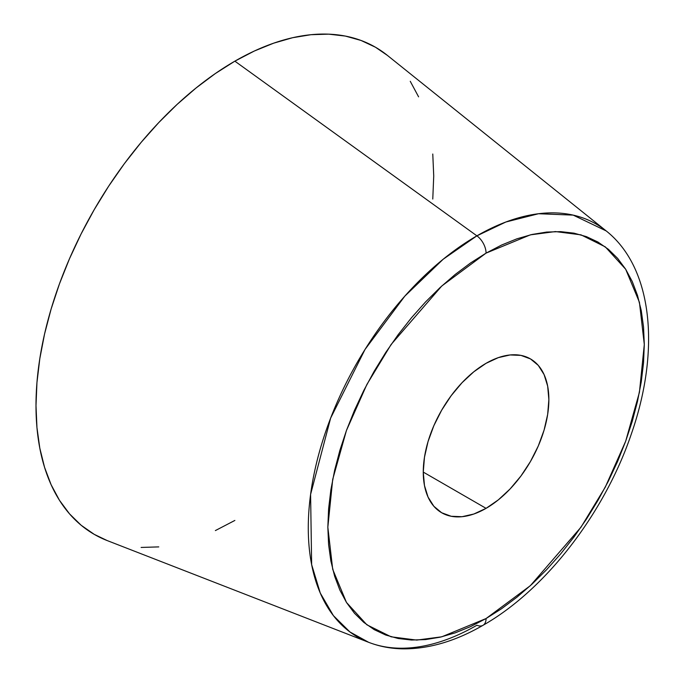 <?xml version="1.0" encoding="UTF-8"?>
<svg xmlns="http://www.w3.org/2000/svg" width="683" height="683" viewBox="0 0 683 683"><rect width="100%" height="100%" fill="white"/><g stroke="black" fill="none" stroke-linecap="round" stroke-linejoin="round"><path stroke-width="1.02" d="M387.415 55.408L375.488 47.238L361.025 40.451L345.35 36.071L328.608 34.15L310.97 34.705L292.589 37.719L273.661 43.174L254.358 51.012L234.867 61.163A281.242 162.375 120 0 0 47.947 320.31A281.242 162.375 120 0 0 107.222 540.586L368.675 642.327A238.461 137.676 -60 0 1 318.415 455.561A238.461 137.676 -60 0 1 476.896 235.84L234.867 61.163L215.376 73.525L196.064 87.979L177.136 104.379L158.763 122.581L141.116 142.406L124.374 163.655L108.699 186.126L94.245 209.613L81.132 233.876L69.512 258.686L59.472 283.812L51.131 308.998L44.557 334.013L39.819 358.609L36.95 382.557L35.994 405.617L36.95 427.575L39.819 448.21L44.557 467.334L51.131 484.751L59.472 500.306L69.512 513.847L81.132 525.236L94.245 534.362L107.282 540.612M483.026 625.304A14.804 8.546 -120 0 0 486.065 618.542A14.804 8.546 60 0 1 483.026 625.304A14.804 8.546 60 0 1 476.896 625.235A238.461 137.676 -60 0 1 368.675 642.327C379.458 646.494 390.915 648.671 403.064 648.85C428.967 649.004 455.612 641.158 483.001 625.312C545.461 589.89 604.6 513.146 631.391 433.825C660.521 350.447 652.991 267.932 606.197 230.922L573.199 215.119L538.537 213.728L505.847 222.018L476.896 235.84L443.199 259.224L404.806 296.157L365.038 349.431L330.64 418.098L310.594 494.424L311.644 564.619L320.276 593.066L333.398 615.622L349.935 631.963L368.675 642.327M486.065 508.348L423.264 472.09L424.476 485.536L428.045 497.079L433.85 506.265L441.662 512.745L451.181 516.271L462.032 516.707L473.814 514.026L486.065 508.348L498.317 499.879L510.099 488.951L520.958 475.983L530.478 461.469L538.289 445.973L544.086 430.085L547.664 414.419L548.867 399.572L547.664 386.126L544.086 374.583L538.289 365.396L530.478 358.916A88.816 51.276 -60 0 1 544.086 430.085A88.816 51.276 -60 0 1 486.065 508.348A88.816 51.276 -60 0 1 441.662 512.745A88.816 51.276 -60 0 1 428.045 441.577A88.816 51.276 -60 0 1 486.065 363.313A88.816 51.276 -60 0 1 530.478 358.916L520.958 355.391L510.099 354.955L498.317 357.636L486.065 363.313L473.814 371.783L462.032 382.711L451.181 395.679L441.662 410.193L433.85 425.688L428.045 441.577L424.476 457.243L423.264 472.09L486.065 508.348M486.065 618.542L441.764 636.812L416.732 640.091L391.128 636.812L366.856 624.791L346.452 602.415L332.706 569.349L327.84 527.182L332.706 479.398L346.452 430.452L366.856 384.52L391.128 344.48L441.764 286.006L486.065 253.12A14.804 8.546 -120 0 0 476.896 235.84A14.804 8.546 60 0 1 486.065 253.12L530.375 234.85L555.407 231.571L581.002 234.85L605.283 246.862L625.679 269.247L639.433 302.313L644.3 344.48L639.433 392.264L625.679 441.209L605.283 487.141L581.002 527.182L530.375 585.655L486.065 618.542L470.561 626.61L455.202 632.851L440.134 637.188L425.518 639.587L411.482 640.031L398.163 638.503L385.69 635.019L374.182 629.624L363.757 622.358L354.503 613.291L346.52 602.526L339.886 590.146L334.653 576.29L330.879 561.076L328.6 544.65L327.84 527.182L328.6 508.835L330.879 489.788L334.653 470.211L339.886 450.31L346.52 430.264L354.503 410.278L363.757 390.539L374.182 371.236L385.69 352.548L398.163 334.67L411.482 317.757L425.518 301.988L440.134 287.509L455.202 274.455L470.561 262.955L486.065 253.12L501.578 245.052L516.937 238.811L531.997 234.474L546.622 232.075L560.658 231.631L573.976 233.159L586.449 236.642L597.949 242.038L608.382 249.304L617.628 258.362L625.611 269.136L632.253 281.516L637.487 295.372L641.26 310.586L643.54 327.012L644.3 344.48L643.54 362.827L641.26 381.874L637.487 401.45L632.253 421.351L625.611 441.389L617.628 461.384L608.382 481.122L597.949 500.426L586.449 519.114L573.976 536.992L560.658 553.904L546.622 569.673L531.997 584.153L516.937 597.207L501.578 608.707L486.065 618.542M141.116 547.442L158.763 546.895M215.376 530.58L234.867 520.437M432.774 199.043L433.731 175.983L432.774 154.025M418.594 96.841L410.252 81.294M387.363 55.366A281.242 162.375 120 0 0 234.867 61.163L476.896 235.84A238.461 137.676 -60 0 1 606.197 230.922L387.363 55.366"/></g></svg>

